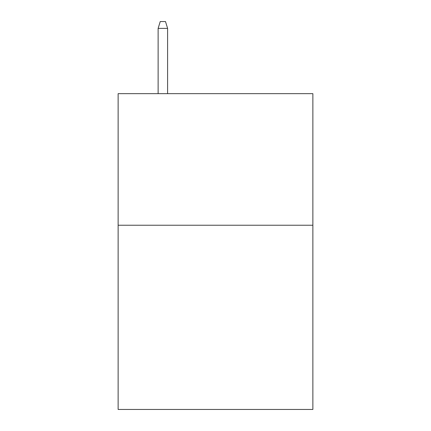 <?xml version="1.0" encoding="UTF-8"?>
<svg xmlns="http://www.w3.org/2000/svg" width="431" height="431" viewBox="0 0 431 431"><rect width="100%" height="100%" fill="white"/><g stroke="black" fill="none" stroke-linecap="round" stroke-linejoin="round"><path stroke-width="0.65" d="M312.868 225.235L312.868 409.45L118.132 409.45L118.132 93.656L312.868 93.656L312.868 225.235L118.132 225.235M167.605 93.656L167.605 28.392L158.129 28.392L158.129 93.656M158.129 28.392L160.235 21.55L165.499 21.55L167.605 28.392"/></g></svg>
